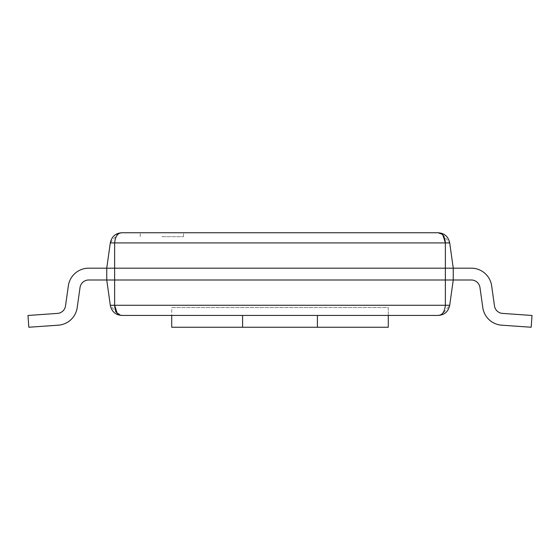 <?xml version="1.0" encoding="UTF-8"?>
<svg xmlns="http://www.w3.org/2000/svg" width="560" height="560" viewBox="0 0 560 560"><rect width="100%" height="100%" fill="white"/><g stroke="black" fill="none" stroke-linecap="round" stroke-linejoin="round"><path stroke-width="0.42" stroke-dasharray="2.8 2.1" d="M118.139 314.79L121.996 315.434L118.139 314.79L110.299 305.27L106.75 280L106.75 268.184L88.676 268.184A20.531 20.531 0 0 0 68.341 285.866L65.52 305.921A8.722 8.722 0 0 1 57.491 313.404L28 315.469L28.826 327.25L58.317 325.185A20.531 20.531 0 0 0 77.217 307.559L80.038 287.504A8.722 8.722 0 0 1 88.676 280L106.75 280L106.75 268.184L88.676 268.184A20.531 20.531 0 0 0 68.341 285.866L65.52 305.921A8.722 8.722 0 0 1 57.491 313.404L28 315.469L28.826 327.25L58.317 325.185A20.531 20.531 0 0 0 77.217 307.559L80.038 287.504A8.722 8.722 0 0 1 88.676 280L106.75 280L106.75 268.184L88.676 268.184A20.531 20.531 0 0 0 68.341 285.866L65.52 305.921A8.722 8.722 0 0 1 57.491 313.404L28 315.469L28.826 327.25L58.317 325.185A20.531 20.531 0 0 0 77.217 307.559L80.038 287.504A8.722 8.722 0 0 1 88.676 280L106.75 280L106.75 268.184L88.676 268.184A20.531 20.531 0 0 0 68.341 285.866L65.52 305.921A8.722 8.722 0 0 1 57.491 313.404L28 315.469L28.826 327.25L58.317 325.185A20.531 20.531 0 0 0 77.217 307.559L80.038 287.504A8.722 8.722 0 0 1 88.676 280L106.75 280L106.75 268.184L88.676 268.184A20.531 20.531 0 0 0 68.341 285.866L65.52 305.921A8.722 8.722 0 0 1 57.491 313.404L28 315.469L28.826 327.25L58.317 325.185A20.531 20.531 0 0 0 77.217 307.559L80.038 287.504A8.722 8.722 0 0 1 88.676 280L106.75 280L106.75 268.184L88.676 268.184A20.531 20.531 0 0 0 68.341 285.866L65.52 305.921A8.722 8.722 0 0 1 57.491 313.404L28 315.469L28.826 327.25L58.317 325.185A20.531 20.531 0 0 0 77.217 307.559L80.038 287.504A8.722 8.722 0 0 1 88.676 280L106.75 280L106.75 268.184L88.676 268.184A20.531 20.531 0 0 0 68.341 285.866L65.52 305.921A8.722 8.722 0 0 1 57.491 313.404L28 315.469L28.826 327.25L58.317 325.185A20.531 20.531 0 0 0 77.217 307.559L80.038 287.504A8.722 8.722 0 0 1 88.676 280L106.75 280L106.75 268.184L88.676 268.184A20.531 20.531 0 0 0 68.341 285.866L65.52 305.921A8.722 8.722 0 0 1 57.491 313.404L28 315.469L28.826 327.25L58.317 325.185A20.531 20.531 0 0 0 77.217 307.559L80.038 287.504A8.722 8.722 0 0 1 88.676 280L106.75 280L106.75 268.184L88.676 268.184A20.531 20.531 0 0 0 68.341 285.866L65.52 305.921A8.722 8.722 0 0 1 57.491 313.404L28 315.469L28.826 327.25L58.317 325.185A20.531 20.531 0 0 0 77.217 307.559L80.038 287.504A8.722 8.722 0 0 1 88.676 280L106.75 280L106.75 268.184L88.676 268.184A20.531 20.531 0 0 0 68.341 285.866L65.52 305.921A8.722 8.722 0 0 1 57.491 313.404L28 315.469L28.826 327.25L58.317 325.185A20.531 20.531 0 0 0 77.217 307.559L80.038 287.504A8.722 8.722 0 0 1 88.676 280L106.75 280L106.75 268.184L88.676 268.184A20.531 20.531 0 0 0 68.341 285.866L65.52 305.921A8.722 8.722 0 0 1 57.491 313.404L28 315.469L28.826 327.25L58.317 325.185A20.531 20.531 0 0 0 77.217 307.559L80.038 287.504A8.722 8.722 0 0 1 88.676 280L106.75 280L106.75 268.184L88.676 268.184A20.531 20.531 0 0 0 68.341 285.866L65.52 305.921A8.722 8.722 0 0 1 57.491 313.404L28 315.469L28.826 327.25L58.317 325.185A20.531 20.531 0 0 0 77.217 307.559L80.038 287.504A8.722 8.722 0 0 1 88.676 280L106.75 280L106.75 268.184L88.676 268.184A20.531 20.531 0 0 0 68.341 285.866L65.52 305.921A8.722 8.722 0 0 1 57.491 313.404L28 315.469L28.826 327.25L58.317 325.185A20.531 20.531 0 0 0 77.217 307.559L80.038 287.504A8.722 8.722 0 0 1 88.676 280L106.75 280L106.75 268.184L88.676 268.184A20.531 20.531 0 0 0 68.341 285.866L65.52 305.921A8.722 8.722 0 0 1 57.491 313.404L28 315.469L28.826 327.25L58.317 325.185A20.531 20.531 0 0 0 77.217 307.559L80.038 287.504A8.722 8.722 0 0 1 88.676 280L106.75 280L106.75 268.184L106.75 280L106.75 268.184L106.75 280L106.75 268.184L106.75 280L106.75 268.184L106.75 280L106.75 268.184L106.75 280L106.75 268.184L106.75 280L106.75 268.184L106.75 280L106.75 268.184L114.625 268.184L114.625 280L88.676 280M491.659 285.866A20.531 20.531 0 0 0 471.324 268.184A20.531 20.531 0 0 1 491.659 285.866A20.531 20.531 0 0 0 471.324 268.184A20.531 20.531 0 0 1 491.659 285.866A20.531 20.531 0 0 0 471.324 268.184A20.531 20.531 0 0 1 491.659 285.866A20.531 20.531 0 0 0 471.324 268.184A20.531 20.531 0 0 1 491.659 285.866A20.531 20.531 0 0 0 471.324 268.184A20.531 20.531 0 0 1 491.659 285.866A20.531 20.531 0 0 0 471.324 268.184A20.531 20.531 0 0 1 491.659 285.866A20.531 20.531 0 0 0 471.324 268.184L453.25 268.184L453.25 280L471.324 280A8.722 8.722 0 0 1 479.962 287.504L482.783 307.559A20.531 20.531 0 0 0 501.683 325.185L531.174 327.25L532 315.469L502.509 313.404A8.722 8.722 0 0 1 494.48 305.921L491.659 285.866A20.531 20.531 0 0 0 471.324 268.184L453.25 268.184L453.25 280L471.324 280A8.722 8.722 0 0 1 479.962 287.504L482.783 307.559A20.531 20.531 0 0 0 501.683 325.185L531.174 327.25L532 315.469L502.509 313.404A8.722 8.722 0 0 1 494.48 305.921L491.659 285.866A20.531 20.531 0 0 0 471.324 268.184L453.25 268.184L453.25 280L471.324 280A8.722 8.722 0 0 1 479.962 287.504L482.783 307.559A20.531 20.531 0 0 0 501.683 325.185L531.174 327.25L532 315.469L502.509 313.404A8.722 8.722 0 0 1 494.48 305.921L491.659 285.866A20.531 20.531 0 0 0 471.324 268.184L453.25 268.184L453.25 280L471.324 280A8.722 8.722 0 0 1 479.962 287.504L482.783 307.559A20.531 20.531 0 0 0 501.683 325.185L531.174 327.25L532 315.469L502.509 313.404A8.722 8.722 0 0 1 494.48 305.921L491.659 285.866A20.531 20.531 0 0 0 471.324 268.184L453.25 268.184L453.25 280L471.324 280A8.722 8.722 0 0 1 479.962 287.504L482.783 307.559A20.531 20.531 0 0 0 501.683 325.185L531.174 327.25L532 315.469L502.509 313.404A8.722 8.722 0 0 1 494.48 305.921L491.659 285.866A20.531 20.531 0 0 0 471.324 268.184L453.25 268.184L453.25 280L471.324 280A8.722 8.722 0 0 1 479.962 287.504L482.783 307.559A20.531 20.531 0 0 0 501.683 325.185L531.174 327.25L532 315.469L502.509 313.404A8.722 8.722 0 0 1 494.48 305.921L491.659 285.866A20.531 20.531 0 0 0 471.324 268.184L453.25 268.184L453.25 280L471.324 280A8.722 8.722 0 0 1 479.962 287.504L482.783 307.559A20.531 20.531 0 0 0 501.683 325.185L531.174 327.25L532 315.469L502.509 313.404A8.722 8.722 0 0 1 494.48 305.921L491.659 285.866A20.531 20.531 0 0 0 471.324 268.184L453.25 268.184L453.25 280L471.324 280A8.722 8.722 0 0 1 479.962 287.504L482.783 307.559A20.531 20.531 0 0 0 501.683 325.185L531.174 327.25L532 315.469L502.509 313.404A8.722 8.722 0 0 1 494.48 305.921L491.659 285.866A20.531 20.531 0 0 0 471.324 268.184L453.25 268.184L453.25 280L471.324 280A8.722 8.722 0 0 1 479.962 287.504L482.783 307.559A20.531 20.531 0 0 0 501.683 325.185L531.174 327.25L532 315.469L502.509 313.404A8.722 8.722 0 0 1 494.48 305.921L491.659 285.866A20.531 20.531 0 0 0 471.324 268.184L453.25 268.184L453.25 280L471.324 280A8.722 8.722 0 0 1 479.962 287.504L482.783 307.559A20.531 20.531 0 0 0 501.683 325.185L531.174 327.25L532 315.469L502.509 313.404A8.722 8.722 0 0 1 494.48 305.921L491.659 285.866A20.531 20.531 0 0 0 471.324 268.184L453.25 268.184L453.25 280L471.324 280A8.722 8.722 0 0 1 479.962 287.504L482.783 307.559A20.531 20.531 0 0 0 501.683 325.185L531.174 327.25L532 315.469L502.509 313.404A8.722 8.722 0 0 1 494.48 305.921L491.659 285.866A20.531 20.531 0 0 0 471.324 268.184L453.25 268.184L453.25 280L471.324 280A8.722 8.722 0 0 1 479.962 287.504L482.783 307.559A20.531 20.531 0 0 0 501.683 325.185L531.174 327.25L532 315.469L502.509 313.404A8.722 8.722 0 0 1 494.48 305.921L491.659 285.866A20.531 20.531 0 0 0 471.324 268.184L453.25 268.184L453.25 280L471.324 280A8.722 8.722 0 0 1 479.962 287.504L482.783 307.559A20.531 20.531 0 0 0 501.683 325.185L531.174 327.25L532 315.469L502.509 313.404A8.722 8.722 0 0 1 494.48 305.921L491.659 285.866A20.531 20.531 0 0 0 471.324 268.184L453.25 268.184L453.25 280L471.324 280A8.722 8.722 0 0 1 479.962 287.504L482.783 307.559A20.531 20.531 0 0 0 501.683 325.185L531.174 327.25L532 315.469L502.509 313.404A8.722 8.722 0 0 1 494.48 305.921L491.659 285.866A20.531 20.531 0 0 0 471.324 268.184L453.25 268.184L453.25 280L471.324 280A8.722 8.722 0 0 1 479.962 287.504M482.783 307.559A20.531 20.531 0 0 0 501.683 325.185A20.531 20.531 0 0 1 482.783 307.559A20.531 20.531 0 0 0 501.683 325.185A20.531 20.531 0 0 1 482.783 307.559A20.531 20.531 0 0 0 501.683 325.185A20.531 20.531 0 0 1 482.783 307.559A20.531 20.531 0 0 0 501.683 325.185A20.531 20.531 0 0 1 482.783 307.559A20.531 20.531 0 0 0 501.683 325.185A20.531 20.531 0 0 1 482.783 307.559A20.531 20.531 0 0 0 501.683 325.185A20.531 20.531 0 0 1 482.783 307.559A20.531 20.531 0 0 0 501.683 325.185L531.174 327.25L532 315.469L502.509 313.404A8.722 8.722 0 0 1 494.48 305.921M438.207 232.75L441.861 233.401L449.701 242.921L453.25 268.184L471.324 268.184L453.25 268.184L471.324 268.184L453.25 268.184L471.324 268.184L453.25 268.184L471.324 268.184L453.25 268.184L471.324 268.184L453.25 268.184L471.324 268.184L453.25 268.184L453.25 280L471.324 280L114.625 280L114.625 305.27L110.299 305.27M453.25 268.184L453.25 280L453.25 268.184L453.25 280L453.25 268.184L453.25 280L453.25 268.184L453.25 280L453.25 268.184L453.25 280L453.25 268.184L453.25 280L453.25 268.184L114.625 268.184L114.625 242.921L445.375 242.921L445.375 305.27L114.625 305.27M501.683 325.185L531.174 327.25L532 315.469L502.509 313.404L532 315.469L502.509 313.404L532 315.469L502.509 313.404L532 315.469L502.509 313.404L532 315.469L502.509 313.404L532 315.469L502.509 313.404L532 315.469L531.174 327.25L532 315.469L531.174 327.25L532 315.469L531.174 327.25L532 315.469L531.174 327.25L532 315.469L531.174 327.25L532 315.469L531.174 327.25L501.683 325.185M88.676 268.184A20.531 20.531 0 0 0 68.341 285.866A20.531 20.531 0 0 1 88.676 268.184A20.531 20.531 0 0 0 68.341 285.866A20.531 20.531 0 0 1 88.676 268.184A20.531 20.531 0 0 0 68.341 285.866A20.531 20.531 0 0 1 88.676 268.184A20.531 20.531 0 0 0 68.341 285.866A20.531 20.531 0 0 1 88.676 268.184A20.531 20.531 0 0 0 68.341 285.866A20.531 20.531 0 0 1 88.676 268.184A20.531 20.531 0 0 0 68.341 285.866A20.531 20.531 0 0 1 88.676 268.184A20.531 20.531 0 0 0 68.341 285.866L65.52 305.921A8.722 8.722 0 0 1 57.491 313.404L28 315.469L28.826 327.25M58.317 325.185A20.531 20.531 0 0 0 77.217 307.559A20.531 20.531 0 0 1 58.317 325.185A20.531 20.531 0 0 0 77.217 307.559A20.531 20.531 0 0 1 58.317 325.185A20.531 20.531 0 0 0 77.217 307.559A20.531 20.531 0 0 1 58.317 325.185A20.531 20.531 0 0 0 77.217 307.559A20.531 20.531 0 0 1 58.317 325.185A20.531 20.531 0 0 0 77.217 307.559A20.531 20.531 0 0 1 58.317 325.185A20.531 20.531 0 0 0 77.217 307.559A20.531 20.531 0 0 1 58.317 325.185A20.531 20.531 0 0 0 77.217 307.559L80.038 287.504M68.341 285.866L65.52 305.921L68.341 285.866M57.491 313.404L28 315.469L57.491 313.404M161.875 236.684L183.533 236.684L161.875 236.684M161.875 232.75L183.533 232.75L161.875 232.75M441.861 233.401L438.004 232.75L121.996 232.75L118.139 233.401L110.299 242.921L106.75 268.184M117.033 312.858L121.996 315.434L438.004 315.434L441.861 314.79L449.701 305.27L453.25 280M171.717 315.434L388.283 315.434L171.717 315.434L171.717 307.559L388.283 307.559L388.283 315.434L388.283 307.559L171.717 307.559L171.717 327.25L242.592 327.25L242.592 315.434L317.408 315.434L242.592 315.434L317.408 315.434L242.592 315.434L242.592 327.25L242.592 315.434M441.861 314.79L438.004 315.434C442.162 315.357 444.626 311.969 445.375 305.27L449.701 305.27M438.004 232.75L442.967 235.326M118.139 233.401L121.996 232.75C117.838 232.827 115.374 236.215 114.625 242.921L110.299 242.921M388.283 315.434L388.283 307.559L171.717 307.559L388.283 307.559L388.283 327.25L317.408 327.25L317.408 315.434L317.408 327.25L242.592 327.25M317.408 327.25L317.408 315.434M445.375 242.921L449.701 242.921M183.533 236.684L183.533 232.75L183.533 236.684M140.217 236.684L140.217 232.75L140.217 236.684"/><path stroke-width="0.84" d="M442.967 235.326L445.375 242.921L110.299 242.921L106.75 268.184L88.676 268.184A20.531 20.531 0 0 0 68.341 285.866L65.52 305.921A8.722 8.722 0 0 1 57.491 313.404L28 315.469L28.826 327.25L58.317 325.185A20.531 20.531 0 0 0 77.217 307.559L80.038 287.504A8.722 8.722 0 0 1 88.676 280L471.324 280A8.722 8.722 0 0 1 479.962 287.504L482.783 307.559A20.531 20.531 0 0 0 501.683 325.185L531.174 327.25L532 315.469L502.509 313.404A8.722 8.722 0 0 1 494.48 305.921L491.659 285.866A20.531 20.531 0 0 0 471.324 268.184L453.25 268.184L453.25 280L453.25 268.184L445.375 268.184L445.375 305.27C444.626 311.969 442.162 315.357 438.004 315.434L121.996 315.434C115.584 315.056 111.685 311.668 110.299 305.27L106.75 280L106.75 268.184L88.676 268.184M65.52 305.921A8.722 8.722 0 0 1 57.491 313.404A8.722 8.722 0 0 0 65.52 305.921A8.722 8.722 0 0 1 57.491 313.404A8.722 8.722 0 0 0 65.52 305.921A8.722 8.722 0 0 1 57.491 313.404A8.722 8.722 0 0 0 65.52 305.921A8.722 8.722 0 0 1 57.491 313.404A8.722 8.722 0 0 0 65.52 305.921A8.722 8.722 0 0 1 57.491 313.404A8.722 8.722 0 0 0 65.52 305.921A8.722 8.722 0 0 1 57.491 313.404A8.722 8.722 0 0 0 65.52 305.921M28.826 327.25L58.317 325.185M80.038 287.504A8.722 8.722 0 0 1 88.676 280A8.722 8.722 0 0 0 80.038 287.504A8.722 8.722 0 0 1 88.676 280A8.722 8.722 0 0 0 80.038 287.504A8.722 8.722 0 0 1 88.676 280A8.722 8.722 0 0 0 80.038 287.504A8.722 8.722 0 0 1 88.676 280A8.722 8.722 0 0 0 80.038 287.504A8.722 8.722 0 0 1 88.676 280A8.722 8.722 0 0 0 80.038 287.504A8.722 8.722 0 0 1 88.676 280A8.722 8.722 0 0 0 80.038 287.504A8.722 8.722 0 0 1 88.676 280M479.962 287.504A8.722 8.722 0 0 0 471.324 280A8.722 8.722 0 0 1 479.962 287.504A8.722 8.722 0 0 0 471.324 280A8.722 8.722 0 0 1 479.962 287.504A8.722 8.722 0 0 0 471.324 280A8.722 8.722 0 0 1 479.962 287.504A8.722 8.722 0 0 0 471.324 280A8.722 8.722 0 0 1 479.962 287.504A8.722 8.722 0 0 0 471.324 280A8.722 8.722 0 0 1 479.962 287.504A8.722 8.722 0 0 0 471.324 280A8.722 8.722 0 0 1 479.962 287.504L482.783 307.559M494.48 305.921A8.722 8.722 0 0 0 502.509 313.404A8.722 8.722 0 0 1 494.48 305.921A8.722 8.722 0 0 0 502.509 313.404A8.722 8.722 0 0 1 494.48 305.921A8.722 8.722 0 0 0 502.509 313.404A8.722 8.722 0 0 1 494.48 305.921A8.722 8.722 0 0 0 502.509 313.404A8.722 8.722 0 0 1 494.48 305.921A8.722 8.722 0 0 0 502.509 313.404A8.722 8.722 0 0 1 494.48 305.921A8.722 8.722 0 0 0 502.509 313.404A8.722 8.722 0 0 1 494.48 305.921L491.659 285.866M106.75 268.184L445.375 268.184L445.375 242.921C444.927 236.509 442.47 233.121 438.004 232.75C444.416 233.128 448.315 236.516 449.701 242.921L453.25 268.184M117.033 312.858L114.625 305.27L114.625 242.921C115.374 236.215 117.838 232.827 121.996 232.75L438.207 232.75M110.299 305.27L449.701 305.27L453.25 280M114.625 305.27C115.073 311.675 117.53 315.07 121.996 315.434L118.139 314.79M449.701 305.27C448.308 311.675 444.409 315.07 438.004 315.434L441.861 314.79M110.299 242.921C111.692 236.509 115.591 233.121 121.996 232.75L118.139 233.401M171.717 315.434L171.717 327.25L388.283 327.25L388.283 315.434M242.592 327.25L242.592 315.434M317.408 327.25L317.408 315.434M449.701 242.921L445.375 242.921M441.861 233.401L438.004 232.75"/></g></svg>
